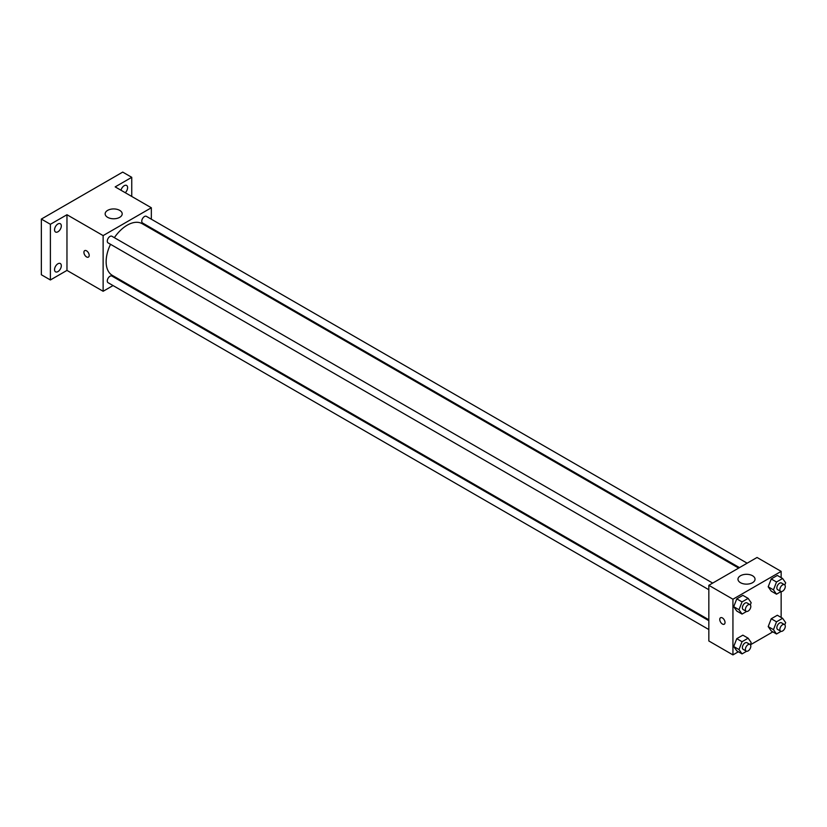 <?xml version="1.0" encoding="UTF-8"?>
<svg xmlns="http://www.w3.org/2000/svg" width="827" height="827" viewBox="0 0 827 827"><rect width="100%" height="100%" fill="white"/><g stroke="black" fill="none" stroke-linecap="round" stroke-linejoin="round"><path stroke-width="1.24" d="M113.03 285.563L103.127 291.28L66.966 270.398L50.395 279.971L41.35 274.75L41.35 219.072L122.716 172.099L131.751 177.319L131.751 196.454M121.507 280.663L120.701 281.128M57.921 271.597A4.786 2.77 -60 0 1 55.533 271.835A4.786 2.77 -60 0 1 54.799 268A4.786 2.77 -60 0 1 57.921 263.772A4.786 2.77 -60 0 1 60.319 263.534A4.786 2.77 -60 0 1 61.053 267.379A4.786 2.77 -60 0 1 57.921 271.597M57.921 231.787A4.786 2.77 -60 0 1 55.533 232.025A4.786 2.77 -60 0 1 54.799 228.19A4.786 2.77 -60 0 1 57.921 223.972A4.786 2.77 -60 0 1 60.319 223.735A4.786 2.77 -60 0 1 61.053 227.57A4.786 2.77 -60 0 1 57.921 231.787M66.966 270.398L66.966 214.731L50.395 224.293L41.35 219.072M50.395 279.971L50.395 224.293M103.127 291.28L103.127 235.602L66.966 214.731M103.127 235.602L151.341 207.763L115.18 186.892L131.751 177.319M107.644 217.336A8.528 4.921 180 0 1 105.153 213.852A8.528 4.921 180 0 1 113.671 208.931A8.528 4.921 180 0 1 122.2 213.852A8.528 4.921 180 0 1 116.938 218.4A8.528 4.921 180 0 1 107.644 217.336M121 190.251A4.786 2.77 -60 0 1 124.215 185.693A4.786 2.77 -60 0 1 126.614 185.455A4.786 2.77 -60 0 1 125.27 192.712M110.529 244.306A29.834 17.222 120 0 0 106.135 261.704A29.834 17.222 120 0 0 112.317 275.36L708.832 619.754M738.666 568.087L142.151 223.683A29.834 17.222 120 0 0 114.364 237.659M151.341 207.763L151.341 219.207M151.341 228.066L151.341 228.996M747.143 563.187L146.389 216.343A3.835 2.212 120 0 0 143.433 217.377A3.835 2.212 120 0 0 141.758 221.233A3.835 2.212 120 0 0 142.554 222.99L739.472 567.622M708.832 620.684L111.914 276.053A3.835 2.212 120 0 0 108.957 277.086A3.835 2.212 120 0 0 107.283 280.942A3.835 2.212 120 0 0 108.079 282.7L708.832 629.543M708.832 589.734L108.079 242.89A3.835 2.212 -60 0 1 108.079 238.465A3.835 2.212 -60 0 1 111.914 236.253L712.667 583.087M89.192 255.398A3.732 2.15 60 0 1 88.417 257.104A3.732 2.15 60 0 1 84.685 254.954A3.732 2.15 60 0 1 84.685 250.643A3.732 2.15 60 0 1 87.559 251.646A3.732 2.15 60 0 1 89.192 255.398M88.417 257.104A3.732 2.15 60 0 1 84.695 254.943A3.732 2.15 60 0 1 84.695 250.643M738.366 651.769L732.939 654.901L708.832 640.977L708.832 585.309L757.046 557.47L781.153 571.385L781.153 577.649M772.842 631.869L750.409 644.812M771.24 591.14L768.2 586.808L771.24 578.952L777.328 575.437L771.24 578.952L768.2 586.808L771.24 591.14L776.512 594.179L773.472 589.847L776.512 582.001L782.6 578.486L785.65 582.818L784.802 584.999M736.764 650.849L733.725 646.518L736.764 638.671L742.853 635.157L736.764 638.671L733.725 646.518L736.764 650.849L742.046 653.888L738.997 649.557L742.046 641.711L748.135 638.196L751.174 642.527L750.327 644.709M781.153 591.563L781.153 617.459M732.939 654.901L732.939 599.224L781.153 571.385M771.24 630.939L768.2 626.608L771.24 618.761L777.328 615.247L771.24 618.761L768.2 626.608L771.24 630.939L776.512 633.989L773.472 629.657L776.512 621.811L782.6 618.296L785.65 622.628L784.802 624.809M736.764 611.039L733.725 606.708L736.764 598.862L742.853 595.347L736.764 598.862L733.725 606.708L736.764 611.039L742.046 614.079L738.997 609.747L742.046 601.901L748.135 598.386L751.174 602.718L750.327 604.909M732.939 599.224L708.832 585.309M740.475 582.694A8.528 4.921 180 0 1 737.984 579.22A8.528 4.921 180 0 1 746.502 574.3A8.528 4.921 180 0 1 755.03 579.22A8.528 4.921 180 0 1 749.769 583.759A8.528 4.921 180 0 1 740.475 582.694M725.031 622.493A3.732 2.15 60 0 1 724.256 624.199A3.732 2.15 60 0 1 720.534 622.049A3.732 2.15 60 0 1 720.534 617.748A3.732 2.15 60 0 1 723.408 618.741A3.732 2.15 60 0 1 725.031 622.493M724.266 624.199A3.732 2.15 60 0 1 720.534 622.049A3.732 2.15 60 0 1 720.534 617.738M746.605 611.453L742.046 614.079M750.017 604.651L747.008 602.914A3.835 2.212 120 0 0 744.052 603.937A3.835 2.212 120 0 0 742.377 607.804A3.835 2.212 120 0 0 743.173 609.561L746.181 611.298A3.835 2.212 120 0 0 750.017 609.086A3.835 2.212 120 0 0 750.017 604.651A3.835 2.212 120 0 0 747.06 605.684A3.835 2.212 120 0 0 745.385 609.54A3.835 2.212 120 0 0 746.181 611.298M738.997 609.747L733.725 606.708M742.046 601.901L736.764 598.862M748.135 598.386L742.853 595.347M781.07 591.543L776.512 594.179M784.492 584.751L781.474 583.014A3.835 2.212 120 0 0 778.527 584.038A3.835 2.212 120 0 0 776.853 587.894A3.835 2.212 120 0 0 777.638 589.651L780.657 591.398A3.835 2.212 120 0 0 784.492 589.175A3.835 2.212 120 0 0 784.492 584.751A3.835 2.212 120 0 0 781.536 585.774A3.835 2.212 120 0 0 779.861 589.641A3.835 2.212 120 0 0 780.657 591.398M773.472 589.847L768.2 586.808M776.512 582.001L771.24 578.952M782.6 578.486L777.328 575.437M746.605 651.262L742.046 653.888M750.017 644.46L747.008 642.724A3.835 2.212 120 0 0 744.052 643.747A3.835 2.212 120 0 0 742.377 647.613A3.835 2.212 120 0 0 743.173 649.36L746.181 651.107A3.835 2.212 120 0 0 750.017 648.895A3.835 2.212 120 0 0 750.017 644.46A3.835 2.212 120 0 0 747.06 645.494A3.835 2.212 120 0 0 745.385 649.35A3.835 2.212 120 0 0 746.181 651.107M738.997 649.557L733.725 646.518M742.046 641.711L736.764 638.671M748.135 638.196L742.853 635.157M781.07 631.352L776.512 633.989M784.492 624.561L781.474 622.814A3.835 2.212 120 0 0 778.527 623.847A3.835 2.212 120 0 0 776.853 627.703A3.835 2.212 120 0 0 777.638 629.461L780.657 631.197A3.835 2.212 120 0 0 784.492 628.985A3.835 2.212 120 0 0 784.492 624.561A3.835 2.212 120 0 0 781.536 625.584A3.835 2.212 120 0 0 779.861 629.45A3.835 2.212 120 0 0 780.657 631.197M773.472 629.657L768.2 626.608M776.512 621.811L771.24 618.761M782.6 618.296L777.328 615.247"/></g></svg>

